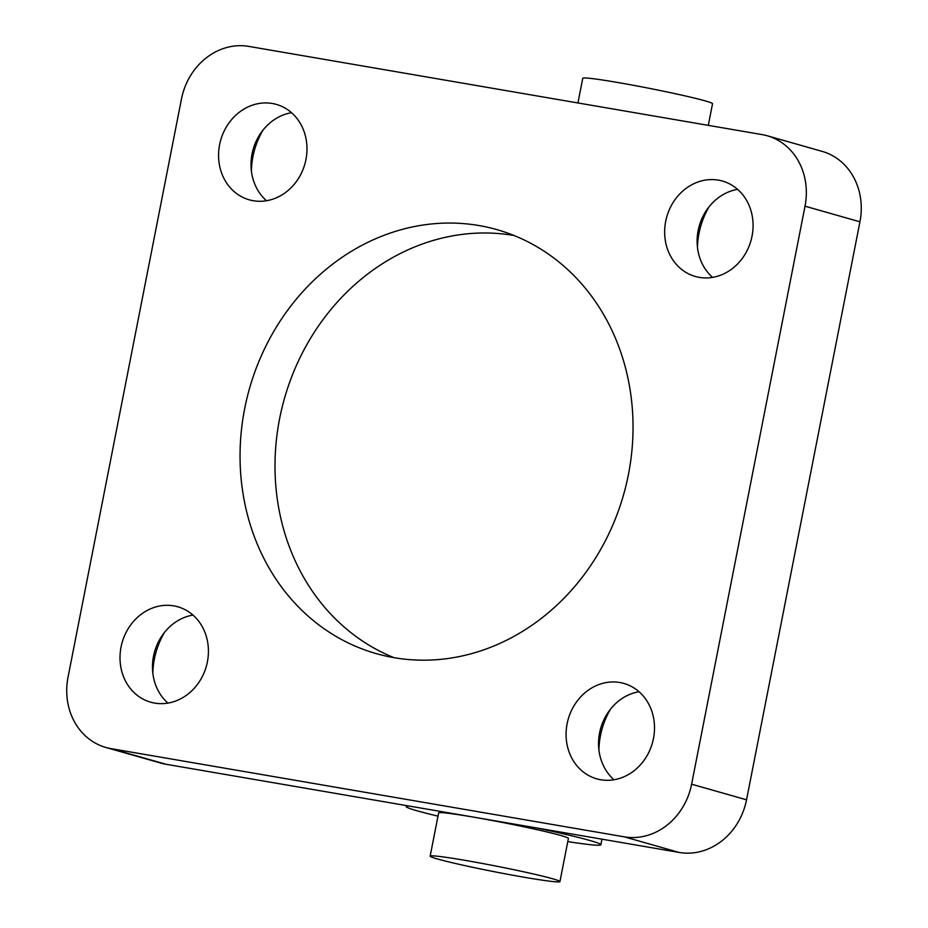<?xml version="1.0" encoding="UTF-8"?>
<svg xmlns="http://www.w3.org/2000/svg" width="928" height="928" viewBox="0 0 928 928"><rect width="100%" height="100%" fill="white"/><g stroke="black" fill="none" stroke-linecap="round" stroke-linejoin="round"><path stroke-width="1.39" d="M430.163 856.138L438.631 812.928A66.12 2.935 11.1 0 1 488.372 819.784A66.12 2.935 11.1 0 1 561.08 835.548A66.12 2.935 11.1 0 1 568.412 838.39L559.932 881.6A66.12 2.935 11.1 0 1 510.191 874.744A66.12 2.935 11.1 0 1 437.482 858.98A66.12 2.935 11.1 0 1 430.163 856.138A66.12 2.935 11.1 0 1 479.892 863.005A66.12 2.935 11.1 0 1 552.601 878.758A66.12 2.935 11.1 0 1 559.932 881.6M537.242 828.054A99.18 4.396 11.1 0 1 589.86 840.49A99.18 4.396 11.1 0 1 600.857 844.747A99.18 4.396 11.1 0 1 567.774 841.603M438.004 816.141A99.18 4.396 11.1 0 1 417.182 810.817A99.18 4.396 11.1 0 1 406.197 806.56A99.18 4.396 11.1 0 1 409.387 806.084M577.924 102.95L582.772 78.265A66.12 2.935 11.1 0 1 632.513 85.132A66.12 2.935 11.1 0 1 705.21 100.885A66.12 2.935 11.1 0 1 712.542 103.727L708.296 125.361M165.961 764.254L111.035 748.641A63.371 55.9 105.9 0 1 105.896 747.481L160.822 763.083A63.371 55.9 -74.1 0 0 165.961 764.254L679.192 852.449A63.371 55.9 -74.1 0 0 746.541 799.808L859.943 221.804A63.371 55.9 -74.1 0 0 822.104 151.368L767.178 135.755A63.371 55.9 105.9 0 1 805.017 206.19L859.943 221.804M105.896 747.481A63.371 55.9 105.9 0 1 68.057 677.046L181.459 99.041A63.371 55.9 105.9 0 1 248.808 46.4L762.039 134.595A63.371 55.9 105.9 0 1 767.178 135.755M111.035 748.641L624.266 836.836L679.192 852.449M746.541 799.808L691.615 784.195A63.371 55.9 105.9 0 1 624.266 836.836M691.615 784.195L805.017 206.19M305.95 159.523A49.59 43.744 105.9 0 1 249.214 199.81A49.59 43.744 105.9 0 1 220.702 140.14A49.59 43.744 105.9 0 1 276.335 104.4A49.59 43.744 105.9 0 1 305.95 159.523M653.463 738.549A49.59 43.744 105.9 0 1 596.739 778.836A49.59 43.744 105.9 0 1 568.214 719.165A49.59 43.744 105.9 0 1 623.86 683.426A49.59 43.744 105.9 0 1 653.463 738.549M752.028 236.176A49.59 43.744 105.9 0 1 695.304 276.463A49.59 43.744 105.9 0 1 666.78 216.792A49.59 43.744 105.9 0 1 722.425 181.053A49.59 43.744 105.9 0 1 752.028 236.176M207.385 661.896A49.59 43.744 105.9 0 1 150.661 702.183A49.59 43.744 105.9 0 1 122.136 642.512A49.59 43.744 105.9 0 1 177.77 606.773A49.59 43.744 105.9 0 1 207.385 661.896M628.407 474.591A220.412 194.428 105.9 0 1 376.281 653.625A220.412 194.428 105.9 0 1 244.679 408.645A220.412 194.428 105.9 0 1 496.793 229.599A220.412 194.428 105.9 0 1 628.407 474.591M266.498 200.726A49.59 43.744 105.9 0 1 253.147 149.373A49.59 43.744 105.9 0 1 291.52 112.706M263.018 130.082A74.391 65.621 -74.1 0 0 252.95 156.588A74.391 65.621 -74.1 0 0 251.407 170.961M614.011 779.752A49.59 43.744 105.9 0 1 600.671 728.399A49.59 43.744 105.9 0 1 639.032 691.731M610.543 709.108A74.391 65.621 -74.1 0 0 600.474 735.614A74.391 65.621 -74.1 0 0 598.92 749.986M712.576 277.379A49.59 43.744 105.9 0 1 699.236 226.026A49.59 43.744 105.9 0 1 737.598 189.358M709.108 206.735A74.391 65.621 -74.1 0 0 699.028 233.241A74.391 65.621 -74.1 0 0 697.485 247.614M167.933 703.099A49.59 43.744 105.9 0 1 154.593 651.746A49.59 43.744 105.9 0 1 192.954 615.078M164.465 632.455A74.391 65.621 -74.1 0 0 154.384 658.961A74.391 65.621 -74.1 0 0 152.842 673.334M514.008 235.503A220.412 194.428 -74.1 0 0 279.63 418.586A220.412 194.428 -74.1 0 0 394.017 657.674M600.857 844.747L601.947 839.167M406.197 806.56L406.383 805.574"/></g></svg>
